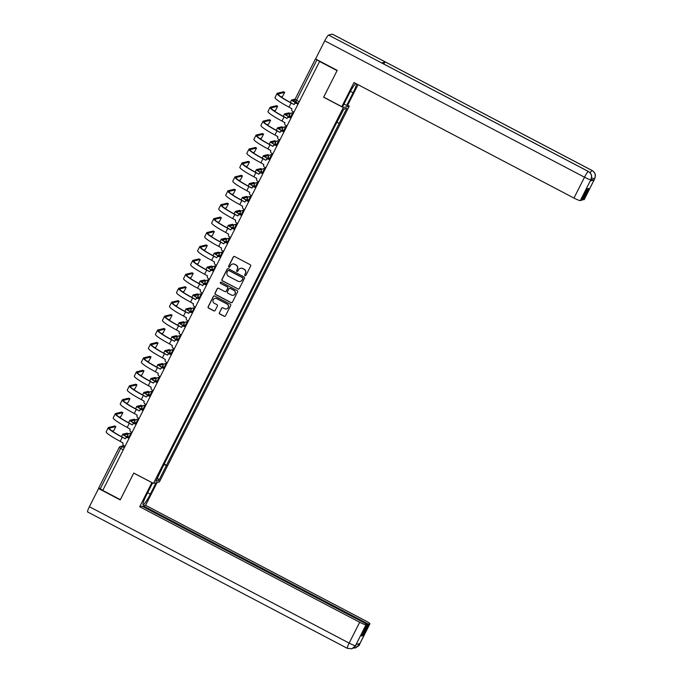 <?xml version="1.0" encoding="UTF-8"?>
<svg xmlns="http://www.w3.org/2000/svg" width="683" height="683" viewBox="0 0 683 683"><rect width="100%" height="100%" fill="white"/><g stroke="black" fill="none" stroke-linecap="round" stroke-linejoin="round"><path stroke-width="1.02" d="M245.035 275.65A0.692 0.683 -103.7 0 0 245.948 275.351L250.652 266.046A0.99 0.973 -103.7 0 0 250.226 264.714L234.619 256.518A0.99 0.973 -103.7 0 0 233.304 256.936L228.6 266.25A0.692 0.683 -103.7 0 0 229.377 267.241A0.692 0.683 -103.7 0 0 229.821 266.882L230.427 265.678A3.159 3.116 -103.7 0 1 234.619 264.33L235.917 265.013A3.159 3.116 -103.7 0 1 237.274 269.273L236.668 270.485A0.692 0.683 -103.7 0 0 237.436 271.475A0.692 0.683 -103.7 0 0 237.88 271.117L238.495 269.913A3.159 3.116 -103.7 0 1 242.678 268.564L243.985 269.247A3.159 3.116 -103.7 0 1 245.342 273.516L244.736 274.72A0.692 0.683 -103.7 0 0 245.035 275.65M240.604 268.282A3.159 3.116 -103.7 0 1 242.858 268.521L244.155 269.204A3.159 3.116 -103.7 0 1 245.513 273.473L244.907 274.677A0.692 0.683 -103.7 0 0 245.59 275.684M234.03 256.415A0.99 0.973 -103.7 0 0 233.475 256.893L228.779 266.208A0.692 0.683 -103.7 0 0 229.462 267.207M232.536 264.048A3.159 3.116 -103.7 0 1 234.79 264.287L236.087 264.97A3.159 3.116 -103.7 0 1 237.453 269.239L236.839 270.442A0.692 0.683 -103.7 0 0 237.522 271.45M219.371 312.652A0.99 0.973 -103.7 0 0 219.798 313.984L224.178 316.28A0.99 0.973 -103.7 0 0 225.484 315.862L230.709 305.514A0.99 0.973 -103.7 0 0 230.282 304.191L214.675 295.987A0.99 0.973 -103.7 0 0 213.369 296.413L208.144 306.752A0.99 0.973 -103.7 0 0 208.571 308.084L213.856 310.859A0.99 0.973 -103.7 0 0 215.171 310.441L217.399 306.018A0.99 0.973 -103.7 0 0 216.981 304.686L214.351 303.303A2.647 2.604 -103.7 0 1 214.914 298.394A2.647 2.604 -103.7 0 1 216.724 298.616L227.004 304.012A2.647 2.604 -103.7 0 1 226.44 308.929A2.647 2.604 -103.7 0 1 224.63 308.699L222.923 307.802A0.99 0.973 -103.7 0 0 221.608 308.221L219.55 312.609A0.99 0.973 -103.7 0 0 219.969 313.941L224.348 316.238A0.99 0.973 -103.7 0 0 224.938 316.34M337.078 70.622L323.614 97.225L343.31 107.573L153.47 483.393L133.774 473.054L120.336 499.649L102.749 490.42L319.644 61.35L316.903 59.916L296.473 100.35L295.884 102.049L298.3 103.304L295.884 102.049A2.015 2.015 0 0 1 295.022 99.359L299.094 101.724M337.052 70.631L319.465 61.393M237.94 289.029A0.99 0.973 -103.7 0 0 239.255 288.61L244.48 278.271A0.99 0.973 -103.7 0 0 244.053 276.939L228.438 268.743A0.99 0.973 -103.7 0 0 227.132 269.162L221.907 279.501A0.99 0.973 -103.7 0 0 222.334 280.833L238.119 288.986A0.99 0.973 -103.7 0 0 238.709 289.088M237.59 291.897L232.374 302.236A0.99 0.973 -103.7 0 1 231.059 302.654L215.452 294.458A0.99 0.973 -103.7 0 1 215.025 293.127L217.262 288.704A0.99 0.973 -103.7 0 1 218.569 288.277L224.903 291.607A0.99 0.973 -103.7 0 0 226.21 291.18L227.695 288.252A0.99 0.973 -103.7 0 0 227.268 286.92L220.677 283.454A0.692 0.683 -103.7 0 1 220.822 282.173A0.692 0.683 -103.7 0 1 221.301 282.224L237.172 290.565A0.99 0.973 -103.7 0 1 237.59 291.897M347.562 105.233L349.252 106.121L159.412 481.942L153.47 483.393M102.8 490.317L98.736 487.944L119.166 447.544M315.623 58.866L316.903 59.916M163.954 464.568L166.379 465.533L158.798 480.525L155.886 481.242L163.058 466.344L335.942 124.084L343.925 108.99L346.836 108.281L339.263 123.273L337.137 122.428M166.379 465.533L339.263 123.273M343.31 107.573L349.252 106.121M164.202 464.073L166.78 465.43M346.836 108.281L343.805 109.22M157.585 477.887L158.798 480.525M227.849 268.641A0.99 0.973 -103.7 0 0 227.302 269.119L222.077 279.458A0.99 0.973 -103.7 0 0 222.504 280.79L238.119 288.986M242.772 278.596A0.692 0.683 -103.7 0 0 242.474 277.665L228.779 270.468A0.692 0.683 -103.7 0 0 227.857 270.758L227.217 272.03A3.159 3.116 -103.7 0 0 228.574 276.291L237.94 281.208A3.159 3.116 -103.7 0 0 242.132 279.868L242.952 278.553A0.692 0.683 -103.7 0 0 242.653 277.622L242.474 277.665M228.387 270.391A0.692 0.683 -103.7 0 1 228.95 270.425L242.653 277.622M240.194 281.456A3.159 3.116 -103.7 0 0 242.303 279.825L242.132 279.868M242.952 278.553L242.303 279.825M217.979 288.175A0.99 0.973 -103.7 0 0 217.433 288.661L215.196 293.084A0.99 0.973 -103.7 0 0 215.623 294.416L231.23 302.612A0.99 0.973 -103.7 0 0 231.827 302.714M225.663 291.658A0.99 0.973 -103.7 0 0 226.38 291.137L227.866 288.209A0.99 0.973 -103.7 0 0 227.439 286.877L220.677 283.454M220.916 282.156A0.692 0.683 -103.7 0 0 220.848 283.411M231.469 295.056A2.647 2.604 -103.7 0 0 235.242 293.033A2.647 2.604 -103.7 0 0 233.842 290.369L230.222 288.465A0.99 0.973 -103.7 0 0 228.907 288.883L227.422 291.82A0.99 0.973 -103.7 0 0 227.849 293.152L231.469 295.056M233.373 295.252A2.647 2.604 -103.7 0 0 234.013 290.326L233.842 290.369M229.625 288.363A0.99 0.973 -103.7 0 1 230.393 288.422L234.013 290.326M222.325 307.7A0.99 0.973 -103.7 0 0 221.779 308.178L219.55 312.609M226.534 308.904A2.647 2.604 -103.7 0 0 227.174 303.969L227.004 304.012M215 298.377A2.647 2.604 -103.7 0 1 216.895 298.573L227.174 303.969M214.086 295.893A0.99 0.973 -103.7 0 0 213.54 296.371L208.315 306.71A0.99 0.973 -103.7 0 0 208.742 308.042L214.035 310.816A0.99 0.973 -103.7 0 0 214.624 310.919M295.756 102.612L296.038 102.134M297.916 103.116A2.015 1.981 -103.7 0 0 297.592 103.585L295.227 102.51A5.088 0.589 -153.2 0 1 291.564 100.008A5.088 0.589 -153.2 0 1 291.641 99.957L295.158 99.095M294.817 100.059L292.794 100.555A3.774 0.435 26.8 0 0 292.734 100.597A3.774 0.435 26.8 0 0 295.457 102.459L297.6 103.577M281.012 96.841L282.566 96.457L284.683 92.35L278.544 93.844A18.125 2.109 26.8 0 0 278.271 94.023A18.125 2.109 26.8 0 0 291.325 102.954L294.066 104.567L291.103 103.013A19.431 2.254 -153.2 0 1 277.102 93.434A19.431 2.254 -153.2 0 1 277.392 93.238L283.556 91.778M297.873 104.14L296.798 103.577A2.015 1.981 -103.7 0 0 295.423 103.406L295.645 103.346A2.015 1.981 76.3 0 1 297.028 103.517L297.942 104.004M295.423 103.406A2.015 1.981 -103.7 0 0 294.134 104.431M293.861 112.08L292.785 111.517A2.015 1.981 -103.7 0 1 291.923 108.802L289.029 107.12A19.431 2.254 -153.2 0 1 275.027 97.541L277.102 93.434M290.881 117.049A2.015 1.981 -103.7 0 0 290.557 117.51L288.192 116.434A5.088 0.589 -153.2 0 1 284.529 113.933A5.088 0.589 -153.2 0 1 284.606 113.882L288.909 112.883M288.721 116.537L289.541 115.017M290.019 113.813L285.759 114.488A3.774 0.435 26.8 0 0 285.699 114.522A3.774 0.435 26.8 0 0 288.422 116.383L290.565 117.51M283.855 130.974A2.015 1.981 -103.7 0 0 283.522 131.435L281.165 130.368A5.088 0.589 -153.2 0 1 277.494 127.858A5.088 0.589 -153.2 0 1 277.571 127.806L281.874 126.807M281.686 130.47L282.506 128.942M282.984 127.747L278.724 128.413A3.774 0.435 26.8 0 0 278.664 128.447A3.774 0.435 26.8 0 0 281.387 130.308L283.53 131.435M350.43 91.368L353.094 92.768A11.329 1.511 117.7 0 0 356.569 83.907M355.749 83.48A11.329 1.511 117.7 0 0 349.192 93.725L342.789 106.403L341.79 106.642L353.973 82.541L573.959 198.061L584.494 177.213L324.741 40.818L315.563 58.986L337.214 70.349L323.682 97.131L341.79 106.642M353.094 92.768L346.691 105.447L347.681 105.199L358.046 84.683M343.984 104.029L346.691 105.447M584.11 199.658L594.645 178.809A6.045 0.7 -153.2 0 0 594.731 178.75L584.204 199.598A6.045 0.7 -153.2 0 1 584.11 199.658L581.967 199.521M324.741 40.818A6.19 0.828 -62.3 0 1 328.583 35.072L381.592 62.904A6.19 0.828 -62.3 0 1 381.686 62.913L588.43 171.476A6.19 0.828 -62.3 0 0 588.328 171.467C591.384 173.465 592.246 176.18 590.923 179.603L580.302 200.589A6.045 0.7 -153.2 0 1 573.959 198.061M383.675 63.954A6.19 0.828 -62.3 0 1 385.349 61.982L332.339 34.15L328.583 35.072M332.339 34.15A6.19 0.828 -62.3 0 1 332.442 34.159L592.195 170.554A6.19 0.828 -62.3 0 0 592.084 170.545C595.141 172.56 596.011 175.266 594.697 178.673L593.988 180.03A6.045 0.7 -153.2 0 1 591.188 179.185M590.189 172.867A6.19 0.828 -62.3 0 1 592.084 170.545L385.349 61.982L381.592 62.904L588.328 171.467A6.19 0.828 -62.3 0 0 584.494 177.213A6.045 0.7 26.8 0 0 590.829 179.74M582.821 199.974L588.635 188.457L587.406 188.756L581.592 200.273L580.302 200.589M590.266 180.935L590.966 179.672L590.36 180.875A6.045 0.7 -153.2 0 1 590.266 180.935L593.988 180.03M591.572 177.879L594.594 178.818M152.591 482.932L146.452 495.073A11.329 1.511 117.7 0 0 143.14 504.626A11.329 1.511 117.7 0 0 150.354 494.125L156.091 482.753M87.689 511.943A6.19 0.828 -62.3 0 1 87.586 511.934A6.19 0.828 -62.3 0 1 89.405 506.718L98.574 488.55L120.225 499.913L133.748 473.131L151.985 482.616M151.865 482.642L139.691 506.743L142.021 506.18L367.309 624.475L366.02 624.791L355.442 645.759L356.142 644.419L359.864 643.514L359.301 644.709L369.827 623.861A6.045 0.7 26.8 0 0 369.921 623.801A6.045 0.7 26.8 0 0 365.567 620.821L145.573 505.309L143.251 505.872L142.867 506.624M157.09 482.514L145.573 505.309M139.691 506.743L359.676 622.264A6.045 0.7 26.8 0 0 366.02 624.791M98.574 488.55L99.231 488.388M367.309 624.475L361.495 635.993L362.724 635.694L368.538 624.177L369.827 623.861M368.538 624.177L143.251 505.872M362.724 635.694L361.87 635.241M356.21 644.402L355.536 645.623M347.442 648.338A6.19 0.828 -62.3 0 1 347.34 648.329L351.839 648.782L355.442 645.776M353.401 648.073L355.408 647.911L359.207 644.846M273.977 110.766L275.531 110.381L277.648 106.283L271.51 107.769A18.125 2.109 26.8 0 0 271.236 107.948A18.125 2.109 26.8 0 0 284.29 116.878L287.031 118.492L284.068 116.938A19.431 2.254 -153.2 0 1 270.067 107.359A19.431 2.254 -153.2 0 1 270.357 107.163L276.521 105.711M290.838 118.065L289.763 117.502A2.015 1.981 -103.7 0 0 288.388 117.331L288.61 117.271A2.015 1.981 76.3 0 1 289.993 117.442L290.907 117.928M288.388 117.331A2.015 1.981 -103.7 0 0 287.099 118.355M286.826 126.013L285.75 125.441A2.015 1.981 -103.7 0 1 284.888 122.735L281.994 121.045A19.431 2.254 -153.2 0 1 267.992 111.466L270.067 107.359M266.942 124.69L268.496 124.306L270.613 120.208L264.475 121.694A18.125 2.109 26.8 0 0 264.201 121.873A18.125 2.109 26.8 0 0 277.264 130.812L279.996 132.417L277.033 130.863A19.431 2.254 -153.2 0 1 263.032 121.284A19.431 2.254 -153.2 0 1 263.322 121.096L269.486 119.636M283.804 131.99L282.728 131.426A2.015 1.981 -103.7 0 0 281.353 131.256L281.575 131.204A2.015 1.981 76.3 0 1 282.958 131.375L283.872 131.853M281.353 131.256A2.015 1.981 -103.7 0 0 280.064 132.28M279.791 139.938L278.715 139.375A2.015 1.981 -103.7 0 1 277.853 136.66L274.959 134.969A19.431 2.254 -153.2 0 1 260.957 125.39L263.032 121.284M276.82 144.898A2.015 1.981 -103.7 0 0 276.495 145.359L274.131 144.292A5.088 0.589 -153.2 0 1 270.459 141.782A5.088 0.589 -153.2 0 1 270.536 141.731L274.839 140.732M274.651 144.395L275.471 142.867M275.949 141.671L271.689 142.337A3.774 0.435 26.8 0 0 271.629 142.371A3.774 0.435 26.8 0 0 274.353 144.233L276.495 145.359M269.785 158.823A2.015 1.981 -103.7 0 0 269.461 159.284L267.096 158.217A5.088 0.589 -153.2 0 1 263.425 155.707A5.088 0.589 -153.2 0 1 263.501 155.656L267.804 154.657M267.616 158.319L268.436 156.8M268.914 155.596L264.654 156.262A3.774 0.435 26.8 0 0 264.594 156.296A3.774 0.435 26.8 0 0 267.318 158.157L269.461 159.284M262.75 172.748A2.015 1.981 -103.7 0 0 262.426 173.217L260.061 172.142A5.088 0.589 -153.2 0 1 256.39 169.632A5.088 0.589 -153.2 0 1 256.475 169.589L260.769 168.581M260.582 172.244L261.401 170.724M261.879 169.521L257.619 170.187A3.774 0.435 26.8 0 0 257.559 170.229A3.774 0.435 26.8 0 0 260.283 172.09L262.426 173.209M259.907 138.615L261.461 138.239L263.578 134.133L257.44 135.618A18.125 2.109 26.8 0 0 257.167 135.797A18.125 2.109 26.8 0 0 270.229 144.736L272.961 146.341L269.998 144.787A19.431 2.254 -153.2 0 1 255.997 135.208A19.431 2.254 -153.2 0 1 256.287 135.021L262.451 133.561M276.769 145.914L275.693 145.351A2.015 1.981 -103.7 0 0 274.318 145.18L274.54 145.129A2.015 1.981 76.3 0 1 275.923 145.3L276.837 145.778M274.318 145.18A2.015 1.981 -103.7 0 0 273.029 146.213M272.756 153.863L271.68 153.299A2.015 1.981 -103.7 0 1 270.818 150.584L267.924 148.894A19.431 2.254 -153.2 0 1 253.922 139.315L255.997 135.208M252.872 152.54L254.426 152.164L256.543 148.057L250.405 149.543A18.125 2.109 26.8 0 0 250.132 149.722A18.125 2.109 26.8 0 0 263.194 158.661L265.926 160.266L262.964 158.712A19.431 2.254 -153.2 0 1 248.962 149.133A19.431 2.254 -153.2 0 1 249.261 148.945L255.416 147.485M269.734 159.839L268.658 159.276A2.015 1.981 -103.7 0 0 267.284 159.105L267.505 159.054A2.015 1.981 76.3 0 1 268.889 159.224L269.811 159.702M267.284 159.105A2.015 1.981 -103.7 0 0 265.994 160.138M265.721 167.787L264.645 167.224A2.015 1.981 -103.7 0 1 263.783 164.509L260.889 162.819A19.431 2.254 -153.2 0 1 246.887 153.24L248.962 149.133M245.837 166.464L247.391 166.089L249.508 161.982L243.37 163.476A18.125 2.109 26.8 0 0 243.097 163.655A18.125 2.109 26.8 0 0 256.159 172.586L258.891 174.199L255.929 172.645A19.431 2.254 -153.2 0 1 241.927 163.058A19.431 2.254 -153.2 0 1 242.226 162.87L248.381 161.41M262.699 173.772L261.623 173.2A2.015 1.981 -103.7 0 0 260.249 173.03L260.471 172.978A2.015 1.981 76.3 0 1 261.854 173.149L262.776 173.636M260.249 173.03A2.015 1.981 -103.7 0 0 258.959 174.063M258.686 181.712L257.611 181.149A2.015 1.981 -103.7 0 1 256.748 178.434L253.854 176.752A19.431 2.254 -153.2 0 1 239.853 167.164L241.927 163.058M255.715 186.672A2.015 1.981 -103.7 0 0 255.391 187.142L253.026 186.066A5.088 0.589 -153.2 0 1 249.363 183.565A5.088 0.589 -153.2 0 1 249.44 183.514L253.734 182.506M253.547 186.169L254.366 184.649M254.844 183.445L250.584 184.111A3.774 0.435 26.8 0 0 250.524 184.154A3.774 0.435 26.8 0 0 253.248 186.015L255.391 187.133M238.802 180.397L240.356 180.013L242.474 175.907L236.335 177.401A18.125 2.109 26.8 0 0 236.062 177.58A18.125 2.109 26.8 0 0 249.124 186.51L251.856 188.124L248.894 186.57A19.431 2.254 -153.2 0 1 234.892 176.991A19.431 2.254 -153.2 0 1 235.191 176.795L241.347 175.335M255.673 187.697L254.597 187.133A2.015 1.981 -103.7 0 0 253.214 186.963L253.436 186.903A2.015 1.981 76.3 0 1 254.819 187.074L255.741 187.56M253.214 186.963A2.015 1.981 -103.7 0 0 251.925 187.987M251.651 195.637L250.576 195.073A2.015 1.981 -103.7 0 1 249.713 192.358L246.819 190.677A19.431 2.254 -153.2 0 1 232.818 181.097L234.892 176.991M248.68 200.606A2.015 1.981 -103.7 0 0 248.356 201.067L245.991 199.991A5.088 0.589 -153.2 0 1 242.328 197.489A5.088 0.589 -153.2 0 1 242.405 197.438L246.7 196.431M246.512 200.093L247.331 198.574M247.809 197.37L243.549 198.036A3.774 0.435 26.8 0 0 243.489 198.079A3.774 0.435 26.8 0 0 246.213 199.94L248.356 201.067M231.768 194.322L233.321 193.938L235.439 189.831L229.3 191.325A18.125 2.109 26.8 0 0 229.027 191.505A18.125 2.109 26.8 0 0 242.089 200.435L244.821 202.048L241.859 200.495A19.431 2.254 -153.2 0 1 227.857 190.916A19.431 2.254 -153.2 0 1 228.156 190.719L234.312 189.259M248.638 201.622L247.562 201.058A2.015 1.981 -103.7 0 0 246.179 200.887L246.401 200.828A2.015 1.981 76.3 0 1 247.784 200.998L248.706 201.485M246.179 200.887A2.015 1.981 -103.7 0 0 244.89 201.912M244.616 209.561L243.549 208.998A2.015 1.981 -103.7 0 1 242.678 206.292L239.784 204.601A19.431 2.254 -153.2 0 1 225.783 195.022L227.857 190.916M241.645 214.53A2.015 1.981 -103.7 0 0 241.321 214.991L238.956 213.916A5.088 0.589 -153.2 0 1 235.294 211.414A5.088 0.589 -153.2 0 1 235.37 211.363L239.665 210.364M239.477 214.027L240.296 212.498M240.775 211.295L236.514 211.969A3.774 0.435 26.8 0 0 236.455 212.003A3.774 0.435 26.8 0 0 239.178 213.864L241.321 214.991M224.733 208.247L226.286 207.863L228.404 203.765L222.265 205.25A18.125 2.109 26.8 0 0 221.992 205.429A18.125 2.109 26.8 0 0 235.054 214.368L237.786 215.973L234.824 214.419A19.431 2.254 -153.2 0 1 220.822 204.84A19.431 2.254 -153.2 0 1 221.121 204.644L227.277 203.192M241.603 215.546L240.527 214.983A2.015 1.981 -103.7 0 0 239.144 214.812L239.366 214.752A2.015 1.981 76.3 0 1 240.749 214.923L241.671 215.41M239.144 214.812A2.015 1.981 -103.7 0 0 237.855 215.837M237.59 223.495L236.514 222.923A2.015 1.981 -103.7 0 1 235.644 220.216L232.749 218.526A19.431 2.254 -153.2 0 1 218.748 208.947L220.822 204.84M234.611 228.455A2.015 1.981 -103.7 0 0 234.286 228.916L231.921 227.849A5.088 0.589 -153.2 0 1 228.259 225.339A5.088 0.589 -153.2 0 1 228.335 225.288L232.63 224.289M232.451 227.951L233.27 226.423M233.74 225.228L229.479 225.894A3.774 0.435 26.8 0 0 229.428 225.928A3.774 0.435 26.8 0 0 232.143 227.789L234.286 228.916M217.698 222.171L219.252 221.787L221.369 217.689L215.23 219.175A18.125 2.109 26.8 0 0 214.957 219.354A18.125 2.109 26.8 0 0 228.02 228.293L230.752 229.898L227.789 228.344A19.431 2.254 -153.2 0 1 213.788 218.765A19.431 2.254 -153.2 0 1 214.086 218.577L220.242 217.117M234.568 229.471L233.492 228.907A2.015 1.981 -103.7 0 0 232.109 228.737L232.331 228.685A2.015 1.981 76.3 0 1 233.714 228.856L234.636 229.334M232.109 228.737A2.015 1.981 -103.7 0 0 230.82 229.761M230.555 237.419L229.479 236.856A2.015 1.981 -103.7 0 1 228.609 234.141L225.723 232.451A19.431 2.254 -153.2 0 1 211.713 222.871L213.788 218.765M227.576 242.38A2.015 1.981 -103.7 0 0 227.251 242.841L224.886 241.773A5.088 0.589 -153.2 0 1 221.224 239.263A5.088 0.589 -153.2 0 1 221.301 239.212L225.595 238.213M225.416 241.876L226.235 240.348M226.705 239.152L222.445 239.818A3.774 0.435 26.8 0 0 222.393 239.853A3.774 0.435 26.8 0 0 225.108 241.714L227.251 242.841M210.663 236.096L212.225 235.72L214.334 231.614L208.195 233.099A18.125 2.109 26.8 0 0 207.922 233.279A18.125 2.109 26.8 0 0 220.985 242.217L223.717 243.822L220.763 242.269A19.431 2.254 -153.2 0 1 206.753 232.69A19.431 2.254 -153.2 0 1 207.051 232.502L213.207 231.042M227.533 243.396L226.457 242.832A2.015 1.981 -103.7 0 0 225.074 242.661L225.296 242.61A2.015 1.981 76.3 0 1 226.679 242.781L227.601 243.259M225.074 242.661A2.015 1.981 -103.7 0 0 223.785 243.694M223.52 251.344L222.445 250.781A2.015 1.981 -103.7 0 1 221.574 248.066L218.688 246.375A19.431 2.254 -153.2 0 1 204.678 236.796L206.753 232.69M220.541 256.304A2.015 1.981 -103.7 0 0 220.216 256.765L217.851 255.698A5.088 0.589 -153.2 0 1 214.189 253.188A5.088 0.589 -153.2 0 1 214.266 253.137L218.56 252.138M218.381 255.801L219.2 254.281M219.678 253.077L215.41 253.743A3.774 0.435 26.8 0 0 215.358 253.777A3.774 0.435 26.8 0 0 218.073 255.638L220.216 256.765M203.628 250.021L205.19 249.645L207.299 245.539L201.161 247.033A18.125 2.109 26.8 0 0 200.887 247.203A18.125 2.109 26.8 0 0 213.95 256.142L216.682 257.747L213.728 256.193A19.431 2.254 -153.2 0 1 199.718 246.614A19.431 2.254 -153.2 0 1 200.017 246.426L206.181 244.966M220.498 257.32L219.422 256.757A2.015 1.981 -103.7 0 0 218.039 256.586L218.261 256.535A2.015 1.981 76.3 0 1 219.644 256.706L220.566 257.184M218.039 256.586A2.015 1.981 -103.7 0 0 216.75 257.619M216.485 265.269L215.41 264.705A2.015 1.981 -103.7 0 1 214.539 261.99L211.653 260.3A19.431 2.254 -153.2 0 1 197.643 250.721L199.718 246.614M213.506 270.229A2.015 1.981 -103.7 0 0 213.181 270.699L210.816 269.623A5.088 0.589 -153.2 0 1 207.154 267.113A5.088 0.589 -153.2 0 1 207.231 267.07L211.525 266.063M211.346 269.725L212.165 268.206M212.644 267.002L208.375 267.668A3.774 0.435 26.8 0 0 208.324 267.71A3.774 0.435 26.8 0 0 211.038 269.572L213.181 270.69M196.593 263.945L198.155 263.57L200.264 259.463L194.126 260.957A18.125 2.109 26.8 0 0 193.852 261.137A18.125 2.109 26.8 0 0 206.915 270.067L209.647 271.68L206.693 270.126A19.431 2.254 -153.2 0 1 192.683 260.539A19.431 2.254 -153.2 0 1 192.982 260.351L199.146 258.891M213.463 271.253L212.387 270.681A2.015 1.981 -103.7 0 0 211.004 270.511L211.235 270.459A2.015 1.981 76.3 0 1 212.609 270.63L213.531 271.117M211.004 270.511A2.015 1.981 -103.7 0 0 209.715 271.544M209.45 279.193L208.375 278.63A2.015 1.981 -103.7 0 1 207.504 275.915L204.618 274.233A19.431 2.254 -153.2 0 1 190.608 264.645L192.683 260.539M206.471 284.154A2.015 1.981 -103.7 0 0 206.146 284.623L203.782 283.547A5.088 0.589 -153.2 0 1 200.119 281.046A5.088 0.589 -153.2 0 1 200.196 280.995L204.49 279.987M204.311 283.65L205.131 282.13M205.609 280.926L201.34 281.592A3.774 0.435 26.8 0 0 201.289 281.635A3.774 0.435 26.8 0 0 204.004 283.496L206.146 284.615M189.558 277.879L191.12 277.494L193.229 273.388L187.091 274.882A18.125 2.109 26.8 0 0 186.818 275.061A18.125 2.109 26.8 0 0 199.88 283.991L202.612 285.605L199.658 284.051A19.431 2.254 -153.2 0 1 185.648 274.472A19.431 2.254 -153.2 0 1 185.947 274.276L192.111 272.816M206.428 285.178L205.352 284.615A2.015 1.981 -103.7 0 0 203.969 284.444L204.2 284.384A2.015 1.981 76.3 0 1 205.574 284.555L206.497 285.042M203.969 284.444A2.015 1.981 -103.7 0 0 202.68 285.468M202.416 293.118L201.34 292.555A2.015 1.981 -103.7 0 1 200.469 289.84L197.583 288.158A19.431 2.254 -153.2 0 1 183.573 278.579L185.648 274.472M199.436 298.087A2.015 1.981 -103.7 0 0 199.112 298.548L196.747 297.472A5.088 0.589 -153.2 0 1 193.084 294.971A5.088 0.589 -153.2 0 1 193.161 294.919L197.455 293.912M197.276 297.575L198.096 296.055M198.574 294.851L194.305 295.526A3.774 0.435 26.8 0 0 194.254 295.56A3.774 0.435 26.8 0 0 196.969 297.421L199.112 298.548M182.532 291.803L184.086 291.419L186.194 287.321L180.064 288.807A18.125 2.109 26.8 0 0 179.783 288.986A18.125 2.109 26.8 0 0 192.845 297.916L195.577 299.53L192.623 297.976A19.431 2.254 -153.2 0 1 178.613 288.397A19.431 2.254 -153.2 0 1 178.912 288.2L185.076 286.749M199.393 299.103L198.318 298.539A2.015 1.981 -103.7 0 0 196.935 298.369L197.165 298.309A2.015 1.981 76.3 0 1 198.54 298.48L199.462 298.966M196.935 298.369A2.015 1.981 -103.7 0 0 195.645 299.393M195.381 307.051L194.305 306.479A2.015 1.981 -103.7 0 1 193.443 303.773L190.548 302.082A19.431 2.254 -153.2 0 1 176.547 292.503L178.613 288.397M192.401 312.011A2.015 1.981 -103.7 0 0 192.077 312.473L189.712 311.397A5.088 0.589 -153.2 0 1 186.049 308.895A5.088 0.589 -153.2 0 1 186.126 308.844L190.429 307.845M190.241 311.508L191.061 309.98M191.539 308.784L187.279 309.45A3.774 0.435 26.8 0 0 187.219 309.484A3.774 0.435 26.8 0 0 189.942 311.346L192.077 312.473M192.358 313.027L191.283 312.464A2.015 1.981 -103.7 0 0 188.61 313.318L185.588 311.9A19.431 2.254 -153.2 0 1 171.587 302.321A19.431 2.254 -153.2 0 1 171.877 302.125L178.041 300.674M175.497 305.728L177.051 305.344L179.159 301.246L173.03 302.731A18.125 2.109 26.8 0 0 172.748 302.911A18.125 2.109 26.8 0 0 185.81 311.849L188.619 313.318M189.9 312.293L190.13 312.233A2.015 1.981 76.3 0 1 191.505 312.404L192.427 312.891M188.346 320.976L187.27 320.412A2.015 1.981 -103.7 0 1 186.408 317.697L183.514 316.007A19.431 2.254 -153.2 0 1 169.512 306.428L171.587 302.321M185.366 325.936A2.015 1.981 -103.7 0 0 185.042 326.397L182.677 325.33A5.088 0.589 -153.2 0 1 179.014 322.82A5.088 0.589 -153.2 0 1 179.091 322.769L183.394 321.77M183.206 325.432L184.026 323.904M184.504 322.709L180.244 323.375A3.774 0.435 26.8 0 0 180.184 323.409A3.774 0.435 26.8 0 0 182.907 325.27L185.042 326.397M168.462 319.653L170.016 319.277L172.125 315.17L165.995 316.656A18.125 2.109 26.8 0 0 165.713 316.835A18.125 2.109 26.8 0 0 178.775 325.774L181.507 327.379L178.553 325.825A19.431 2.254 -153.2 0 1 164.552 316.246A19.431 2.254 -153.2 0 1 164.842 316.058L171.006 314.598M185.324 326.952L184.248 326.389A2.015 1.981 -103.7 0 0 182.865 326.218L183.095 326.167A2.015 1.981 76.3 0 1 184.47 326.337L185.392 326.815M182.865 326.218A2.015 1.981 -103.7 0 0 181.576 327.251M181.311 334.901L180.235 334.337A2.015 1.981 -103.7 0 1 179.373 331.622L176.479 329.932A19.431 2.254 -153.2 0 1 162.477 320.353L164.552 316.246M178.331 339.861A2.015 1.981 -103.7 0 0 178.007 340.322L175.642 339.255A5.088 0.589 -153.2 0 1 171.979 336.745A5.088 0.589 -153.2 0 1 172.056 336.693L176.359 335.695M176.171 339.357L176.991 337.829M177.469 336.634L173.209 337.3A3.774 0.435 26.8 0 0 173.149 337.334A3.774 0.435 26.8 0 0 175.873 339.195L178.007 340.322M161.427 333.577L162.981 333.202L165.09 329.095L158.96 330.581A18.125 2.109 26.8 0 0 158.678 330.76A18.125 2.109 26.8 0 0 171.74 339.699L174.481 341.304L171.518 339.75A19.431 2.254 -153.2 0 1 157.517 330.171A19.431 2.254 -153.2 0 1 157.807 329.983L163.971 328.523M163.946 328.489L165.09 329.095L163.903 328.489M178.289 340.877L177.213 340.313A2.015 1.981 -103.7 0 0 175.83 340.143L176.06 340.091A2.015 1.981 76.3 0 1 177.435 340.262L178.357 340.74M175.83 340.143A2.015 1.981 -103.7 0 0 174.541 341.176M174.276 348.825L173.2 348.262A2.015 1.981 -103.7 0 1 172.338 345.547L169.444 343.856A19.431 2.254 -153.2 0 1 155.442 334.277L157.517 330.171M171.296 353.785A2.015 1.981 -103.7 0 0 170.972 354.255L168.607 353.179A5.088 0.589 -153.2 0 1 164.945 350.669A5.088 0.589 -153.2 0 1 165.021 350.618L169.324 349.619M169.136 353.282L169.956 351.762M170.434 350.558L166.174 351.224A3.774 0.435 26.8 0 0 166.114 351.258A3.774 0.435 26.8 0 0 168.838 353.12L170.972 354.246M171.254 354.81L170.178 354.238A2.015 1.981 -103.7 0 0 167.514 355.1L164.483 353.674A19.431 2.254 -153.2 0 1 150.482 344.095A19.431 2.254 -153.2 0 1 150.772 343.908L156.868 342.414L158.055 343.02L151.925 344.514A18.125 2.109 26.8 0 0 151.652 344.684A18.125 2.109 26.8 0 0 164.705 353.623L167.514 355.092M154.392 347.502L155.946 347.126L158.055 343.02M168.795 354.067L169.025 354.016A2.015 1.981 76.3 0 1 170.4 354.187L171.322 354.665M167.241 362.75L166.165 362.186A2.015 1.981 -103.7 0 1 165.303 359.471L162.409 357.781A19.431 2.254 -153.2 0 1 148.407 348.202L150.482 344.095M164.262 367.71A2.015 1.981 -103.7 0 0 163.937 368.18L161.572 367.104A5.088 0.589 -153.2 0 1 157.91 364.594A5.088 0.589 -153.2 0 1 157.986 364.551L162.289 363.544M162.102 367.206L162.921 365.687M163.399 364.483L159.139 365.149A3.774 0.435 26.8 0 0 159.079 365.192A3.774 0.435 26.8 0 0 161.803 367.053L163.937 368.171M147.357 361.435L148.911 361.051L151.028 356.944L144.89 358.438A18.125 2.109 26.8 0 0 144.617 358.618A18.125 2.109 26.8 0 0 157.671 367.548L160.411 369.161L157.449 367.608A19.431 2.254 -153.2 0 1 143.447 358.02A19.431 2.254 -153.2 0 1 143.737 357.832L149.901 356.372M164.219 368.735L163.143 368.171A2.015 1.981 -103.7 0 0 161.76 368L161.991 367.941A2.015 1.981 76.3 0 1 163.374 368.111L164.287 368.598M161.76 368A2.015 1.981 -103.7 0 0 160.479 369.025M160.206 376.674L159.13 376.111A2.015 1.981 -103.7 0 1 158.268 373.396L155.374 371.714A19.431 2.254 -153.2 0 1 141.372 362.127L143.447 358.02M157.227 381.635A2.015 1.981 -103.7 0 0 156.902 382.104L154.537 381.029A5.088 0.589 -153.2 0 1 150.875 378.527A5.088 0.589 -153.2 0 1 150.952 378.476L155.254 377.468M155.067 381.131L155.886 379.611M156.364 378.408L152.104 379.074A3.774 0.435 26.8 0 0 152.044 379.116A3.774 0.435 26.8 0 0 154.768 380.977L156.911 382.096M140.322 375.36L141.876 374.976L143.993 370.869L137.855 372.363A18.125 2.109 26.8 0 0 137.582 372.542A18.125 2.109 26.8 0 0 150.636 381.473L153.376 383.086L150.414 381.532A19.431 2.254 -153.2 0 1 136.412 371.953A19.431 2.254 -153.2 0 1 136.702 371.757L142.867 370.297M157.184 382.659L156.108 382.096A2.015 1.981 -103.7 0 0 154.734 381.925L154.956 381.865A2.015 1.981 76.3 0 1 156.339 382.036L157.252 382.523M154.734 381.925A2.015 1.981 -103.7 0 0 153.444 382.95M153.171 390.599L152.096 390.036A2.015 1.981 -103.7 0 1 151.233 387.321L148.339 385.639A19.431 2.254 -153.2 0 1 134.338 376.06L136.412 371.953M150.192 395.568A2.015 1.981 -103.7 0 0 149.867 396.029L147.502 394.953A5.088 0.589 -153.2 0 1 143.84 392.452A5.088 0.589 -153.2 0 1 143.917 392.401L148.22 391.393M148.032 395.056L148.851 393.536M149.329 392.332L145.069 393.007A3.774 0.435 26.8 0 0 145.009 393.041A3.774 0.435 26.8 0 0 147.733 394.902L149.876 396.029M133.287 389.284L134.841 388.9L136.959 384.802L130.82 386.288A18.125 2.109 26.8 0 0 130.547 386.467A18.125 2.109 26.8 0 0 143.601 395.397L146.341 397.011L143.379 395.457A19.431 2.254 -153.2 0 1 129.377 385.878A19.431 2.254 -153.2 0 1 129.668 385.682L135.832 384.23M150.149 396.584L149.073 396.02A2.015 1.981 -103.7 0 0 147.699 395.85L147.921 395.79A2.015 1.981 76.3 0 1 149.304 395.961L150.217 396.447M147.699 395.85A2.015 1.981 -103.7 0 0 146.41 396.874M146.136 404.532L145.061 403.96A2.015 1.981 -103.7 0 1 144.198 401.254L141.304 399.564A19.431 2.254 -153.2 0 1 127.303 389.984L129.377 385.878M143.157 409.493A2.015 1.981 -103.7 0 0 142.832 409.954L140.467 408.886A5.088 0.589 -153.2 0 1 136.805 406.376A5.088 0.589 -153.2 0 1 136.882 406.325L141.185 405.326M140.997 408.989L141.816 407.461M142.295 406.265L138.034 406.931A3.774 0.435 26.8 0 0 137.975 406.966A3.774 0.435 26.8 0 0 140.698 408.827L142.841 409.954M126.253 403.209L127.806 402.825L129.924 398.727L123.785 400.212A18.125 2.109 26.8 0 0 123.512 400.392A18.125 2.109 26.8 0 0 136.566 409.33L139.306 410.935L136.344 409.382A19.431 2.254 -153.2 0 1 122.342 399.803A19.431 2.254 -153.2 0 1 122.633 399.615L128.797 398.155M143.114 410.509L142.038 409.945A2.015 1.981 -103.7 0 0 140.664 409.774L140.886 409.723A2.015 1.981 76.3 0 1 142.269 409.894L143.182 410.372M140.664 409.774A2.015 1.981 -103.7 0 0 139.375 410.799M139.101 418.457L138.026 417.894A2.015 1.981 -103.7 0 1 137.163 415.179L134.269 413.488A19.431 2.254 -153.2 0 1 120.268 403.909L122.342 399.803M136.13 423.417A2.015 1.981 -103.7 0 0 135.797 423.878L133.441 422.811A5.088 0.589 -153.2 0 1 129.77 420.301A5.088 0.589 -153.2 0 1 129.847 420.25L134.15 419.251M133.962 422.914L134.782 421.385M135.26 420.19L130.999 420.856A3.774 0.435 26.8 0 0 130.94 420.89A3.774 0.435 26.8 0 0 133.663 422.751L135.806 423.878M121.702 412.045L122.889 412.652L116.75 414.137A18.125 2.109 26.8 0 0 116.477 414.316A18.125 2.109 26.8 0 0 129.539 423.255L132.271 424.86L129.309 423.306A19.431 2.254 -153.2 0 1 115.307 413.727A19.431 2.254 -153.2 0 1 115.598 413.539L121.702 412.045L122.846 412.652M119.218 417.134L120.771 416.758L122.889 412.652M136.079 424.433L135.003 423.87A2.015 1.981 -103.7 0 0 133.629 423.699L133.851 423.648A2.015 1.981 76.3 0 1 135.234 423.819L136.148 424.297M133.629 423.699A2.015 1.981 -103.7 0 0 132.34 424.732M132.067 432.382L130.991 431.818A2.015 1.981 -103.7 0 1 130.129 429.103L127.234 427.413A19.431 2.254 -153.2 0 1 113.233 417.834L115.307 413.727M129.096 437.342A2.015 1.981 -103.7 0 0 128.771 437.803L126.406 436.736A5.088 0.589 -153.2 0 1 122.735 434.226A5.088 0.589 -153.2 0 1 122.812 434.175L127.115 433.176M126.927 436.838L127.747 435.31M128.225 434.115L123.964 434.781A3.774 0.435 26.8 0 0 123.905 434.815A3.774 0.435 26.8 0 0 126.628 436.676L128.771 437.803M112.183 431.058L113.737 430.683L115.854 426.576L109.715 428.062A18.125 2.109 26.8 0 0 109.442 428.241A18.125 2.109 26.8 0 0 122.505 437.18L125.237 438.785L122.274 437.231A19.431 2.254 -153.2 0 1 108.273 427.652A19.431 2.254 -153.2 0 1 108.563 427.464L114.727 426.004M129.044 438.358L127.969 437.794A2.015 1.981 -103.7 0 0 126.594 437.624L126.816 437.572A2.015 1.981 76.3 0 1 128.199 437.743L129.113 438.221M126.594 437.624A2.015 1.981 -103.7 0 0 125.305 438.657M125.032 446.306L123.956 445.743A2.015 1.981 -103.7 0 1 123.094 443.028L120.199 441.338A19.431 2.254 -153.2 0 1 106.198 431.758L108.273 427.652M124.451 445.999L121.864 446.631L120.609 448.5L100.188 488.943M124.238 447.877L121.864 446.631A2.015 1.981 76.3 0 0 120.481 446.46A2.015 2.015 0 0 0 119.158 447.51L123.23 449.875M315.452 58.917L295.022 99.359L315.452 58.96M129.471 437.521L128.822 437.205L130.658 433.637L131.546 433.415M131.273 433.953L130.658 433.637A2.015 1.981 76.3 0 0 129.283 433.466A2.015 2.015 0 0 0 128.822 437.205L129.463 437.538M136.506 423.597L135.891 423.281L137.693 419.704L138.581 419.49M138.308 420.028L137.693 419.704A2.015 1.981 76.3 0 0 136.318 419.533A2.015 2.015 0 0 0 135.857 423.272L136.498 423.614M143.541 409.672L142.892 409.348L144.728 405.779L145.616 405.565M145.342 406.103L144.728 405.779A2.015 1.981 76.3 0 0 143.353 405.608A2.015 2.015 0 0 0 142.892 409.348L143.532 409.689M149.099 392.716A2.015 1.981 76.3 0 1 150.388 391.683A2.015 2.015 0 0 0 149.927 395.423L150.567 395.756L149.927 395.423L151.763 391.854L152.651 391.641M152.377 392.179L151.763 391.854A2.015 1.981 76.3 0 0 150.388 391.683L152.941 391.06M156.134 378.783A2.015 1.981 76.3 0 1 157.423 377.759A2.015 2.015 0 0 0 156.962 381.498L157.602 381.831L156.962 381.498L158.798 377.93L159.685 377.716M159.412 378.254L158.798 377.93A2.015 1.981 76.3 0 0 157.423 377.759L159.976 377.136M164.646 367.898L163.997 367.574L165.832 364.005L166.72 363.791M166.447 364.321L165.832 364.005A2.015 1.981 76.3 0 0 164.458 363.834A2.015 2.015 0 0 0 163.997 367.574L164.637 367.906M170.204 350.934A2.015 1.981 76.3 0 1 171.484 349.909A2.015 2.015 0 0 0 171.032 353.649L171.672 353.982L171.066 353.649L172.867 350.08L173.755 349.858M173.482 350.396L172.867 350.08A2.015 1.981 76.3 0 0 171.484 349.909L174.045 349.278M178.715 340.04L178.067 339.724L179.902 336.156L180.79 335.934M180.517 336.471L179.902 336.156A2.015 1.981 76.3 0 0 178.519 335.985A2.015 2.015 0 0 0 178.067 339.724L178.707 340.057M184.265 323.085A2.015 1.981 76.3 0 1 185.554 322.052A2.015 2.015 0 0 0 185.102 325.791L185.742 326.132L185.102 325.791L186.937 322.222L187.825 322.009M187.552 322.547L186.937 322.222A2.015 1.981 76.3 0 0 185.554 322.052L188.115 321.428M192.777 312.191L192.136 311.866L193.972 308.298L194.851 308.084M194.587 308.622L193.972 308.298A2.015 1.981 76.3 0 0 192.589 308.127A2.015 2.015 0 0 0 192.136 311.866L192.777 312.208M198.335 295.235A2.015 1.981 76.3 0 1 199.624 294.202A2.015 2.015 0 0 0 199.171 297.942L199.812 298.275L199.171 297.942L201.007 294.373L201.886 294.16M201.622 294.697L201.007 294.373A2.015 1.981 76.3 0 0 199.624 294.202L202.185 293.579M205.37 281.302A2.015 1.981 76.3 0 1 206.659 280.278A2.015 2.015 0 0 0 206.206 284.017L206.847 284.35L206.24 284.017L208.042 280.448L208.921 280.235M208.656 280.773L208.042 280.448A2.015 1.981 76.3 0 0 206.659 280.278L209.22 279.654M212.404 267.377A2.015 1.981 76.3 0 1 213.694 266.353A2.015 2.015 0 0 0 213.241 270.092L213.881 270.425L213.241 270.092L215.077 266.524L215.956 266.302M215.691 266.84L215.077 266.524A2.015 1.981 76.3 0 0 213.694 266.353L216.255 265.73M219.439 253.453A2.015 1.981 76.3 0 1 220.729 252.428A2.015 2.015 0 0 0 220.276 256.168L220.916 256.501L220.276 256.168L222.112 252.599L222.991 252.377M222.726 252.915L222.112 252.599A2.015 1.981 76.3 0 0 220.729 252.428L223.29 251.796M227.951 242.559L227.302 242.234L229.146 238.666L230.026 238.452M229.753 238.99L229.146 238.666A2.015 1.981 76.3 0 0 227.763 238.495A2.015 2.015 0 0 0 227.302 242.234L227.943 242.576M233.509 225.603A2.015 1.981 76.3 0 1 234.798 224.57A2.015 2.015 0 0 0 234.337 228.31L234.978 228.651L234.337 228.31L236.181 224.741L237.061 224.528M236.788 225.066L236.181 224.741A2.015 1.981 76.3 0 0 234.798 224.57L237.36 223.947M242.021 214.71L241.372 214.385L243.216 210.816L244.096 210.603M243.822 211.141L243.216 210.816A2.015 1.981 76.3 0 0 241.833 210.646A2.015 2.015 0 0 0 241.372 214.385L242.013 214.727M247.579 197.746A2.015 1.981 76.3 0 1 248.868 196.721A2.015 2.015 0 0 0 248.407 200.461L249.047 200.793L248.407 200.461L250.251 196.892L251.131 196.678M250.857 197.216L250.251 196.892A2.015 1.981 76.3 0 0 248.868 196.721L251.421 196.098M256.091 186.86L255.442 186.536L257.286 182.967L258.165 182.754M257.892 183.292L257.286 182.967A2.015 1.981 76.3 0 0 255.903 182.796A2.015 2.015 0 0 0 255.442 186.536L256.082 186.869M261.649 169.896A2.015 1.981 76.3 0 1 262.938 168.872A2.015 2.015 0 0 0 262.477 172.611L263.117 172.944L262.477 172.611L264.321 169.042L265.2 168.821M264.927 169.358L264.321 169.042A2.015 1.981 76.3 0 0 262.938 168.872L265.491 168.24M268.684 155.972A2.015 1.981 76.3 0 1 269.973 154.947A2.015 2.015 0 0 0 269.512 158.687L270.152 159.019L269.546 158.687L271.356 155.118L272.235 154.896M271.962 155.434L271.356 155.118A2.015 1.981 76.3 0 0 269.973 154.947L272.526 154.315M277.196 145.078L276.547 144.753L278.382 141.185L279.27 140.971M278.997 141.509L278.382 141.185A2.015 1.981 76.3 0 0 277.008 141.014A2.015 2.015 0 0 0 276.547 144.753L277.187 145.095M284.23 131.153L283.582 130.829L285.417 127.26L286.305 127.047M286.032 127.584L285.417 127.26A2.015 1.981 76.3 0 0 284.043 127.089A2.015 2.015 0 0 0 283.582 130.829L284.222 131.17M289.788 114.198A2.015 1.981 76.3 0 1 291.078 113.165A2.015 2.015 0 0 0 290.616 116.904L291.257 117.237L290.616 116.904L292.452 113.335L293.34 113.122M293.067 113.66L292.452 113.335A2.015 1.981 76.3 0 0 291.078 113.165L293.63 112.541M282.753 128.122A2.015 1.981 76.3 0 1 284.043 127.089L286.595 126.466M275.719 142.047A2.015 1.981 76.3 0 1 277.008 141.014L279.56 140.391M254.614 183.821A2.015 1.981 76.3 0 1 255.903 182.796L258.456 182.173M240.544 211.679A2.015 1.981 76.3 0 1 241.833 210.646L244.394 210.023M226.474 239.528A2.015 1.981 76.3 0 1 227.763 238.495L230.325 237.872M191.3 309.16A2.015 1.981 76.3 0 1 192.589 308.127L195.15 307.504M177.238 337.009A2.015 1.981 76.3 0 1 178.519 335.985L181.08 335.353M163.169 364.859A2.015 1.981 76.3 0 1 164.458 363.834L167.011 363.211M142.064 406.641A2.015 1.981 76.3 0 1 143.353 405.608L145.906 404.985M135.029 420.566A2.015 1.981 76.3 0 1 136.318 419.533L138.871 418.91M127.994 434.49A2.015 1.981 76.3 0 1 129.283 433.466L131.836 432.834M123.802 445.649L120.481 446.46A2.015 1.981 76.3 0 0 119.192 447.485L98.736 487.944M295.227 102.51L294.535 103.884M284.64 92.35L283.488 91.744M289.029 107.12L291.103 103.013M278.288 94.348L278.544 93.844M289.993 113.446L288.841 112.849M288.192 116.434L287.5 117.809M282.958 127.371L281.806 126.773M281.165 130.368L280.465 131.742M89.405 506.718L349.15 643.104L359.676 622.264M147.656 492.708L150.354 494.125M87.586 511.934L347.34 648.329A6.19 0.828 -62.3 0 1 349.15 643.104A6.045 0.7 26.8 0 0 355.493 645.64M369.921 623.801L359.395 644.65A6.045 0.7 -153.2 0 1 359.301 644.709M357.192 644.163L359.258 644.718M277.605 106.275L276.461 105.677M281.994 121.045L284.068 116.938M271.253 108.273L271.51 107.769M274.959 134.969L277.033 130.863M264.219 122.197L264.475 121.694M275.923 141.296L274.771 140.698M274.131 144.292L273.431 145.667M268.889 155.229L267.736 154.623M267.096 158.217L266.396 159.591M261.854 169.153L260.71 168.547M260.061 172.142L259.361 173.516M263.536 134.133L262.392 133.526M267.924 148.894L269.998 144.787M257.184 136.13L257.44 135.618M256.501 148.057L255.357 147.451M260.889 162.819L262.964 158.712M250.149 150.055L250.405 149.543M249.466 161.982L248.322 161.376M253.854 176.752L255.929 172.645M243.114 163.98L243.37 163.476M254.819 183.078L253.675 182.472L254.861 183.078M253.026 186.066L252.326 187.441M242.431 175.907L241.287 175.3M246.819 190.677L248.894 186.57M236.079 177.904L236.335 177.401M247.784 197.003L246.64 196.397M245.991 199.991L245.291 201.365M235.396 189.831L234.252 189.234L235.439 189.831M239.784 204.601L241.859 200.495M229.044 191.829L229.3 191.325M240.749 210.927L239.605 210.33M238.956 213.916L238.256 215.29M228.361 203.756L227.217 203.158M232.749 218.526L234.824 214.419M222.009 205.754L222.265 205.25M233.714 224.852L232.57 224.255M231.921 227.849L231.23 229.223M221.326 217.681L220.182 217.083M225.723 232.451L227.789 228.344M214.974 219.678L215.23 219.175M226.679 238.785L225.535 238.179M224.886 241.773L224.195 243.148M214.291 231.614L213.147 231.008M218.688 246.375L220.763 242.269M207.939 233.612L208.195 233.099M219.644 252.71L218.5 252.104L219.687 252.71M217.851 255.698L217.16 257.073M207.265 245.539L206.112 244.932M211.653 260.3L213.728 256.193M200.904 247.536L201.161 247.033M212.609 266.635L211.465 266.029M210.816 269.623L210.125 270.997M204.618 274.233L206.693 270.126M193.878 261.461L194.126 260.957M205.574 280.559L204.43 279.953M203.782 283.547L203.09 284.922M193.195 273.388L192.043 272.782M197.583 288.158L199.658 284.051M186.843 275.386L187.091 274.882M198.54 294.484L197.396 293.878M196.747 297.472L196.055 298.847M186.16 287.312L185.008 286.715M190.548 302.082L192.623 297.976M179.808 289.31L180.064 288.807M191.513 308.409L190.361 307.811M189.712 311.397L189.02 312.78M179.125 301.237L177.973 300.64M183.514 316.007L185.588 311.9M172.773 303.235L173.03 302.731M183.368 321.736L184.512 322.342L183.326 321.736M182.677 325.33L181.985 326.705M172.09 315.17L170.938 314.564M176.479 329.932L178.553 325.825M165.738 317.16L165.995 316.656M177.443 336.267L176.291 335.66M175.642 339.255L174.95 340.629M169.444 343.856L171.518 339.75M158.704 331.093L158.96 330.581M170.409 350.191L169.256 349.585M168.607 353.179L167.916 354.554M158.021 343.02L156.868 342.414M162.409 357.781L164.483 353.674M151.669 345.017L151.925 344.514M163.374 364.116L162.221 363.51M161.572 367.104L160.881 368.478M150.986 356.944L149.833 356.338M155.374 371.714L157.449 367.608M144.634 358.942L144.89 358.438M156.339 378.041L155.186 377.434M154.537 381.029L153.846 382.403M143.951 370.869L142.798 370.263M148.339 385.639L150.414 381.532M137.599 372.867L137.855 372.363M148.194 391.368L149.338 391.974L148.151 391.368M147.502 394.953L146.811 396.328M136.916 384.794L135.763 384.196M141.304 399.564L143.379 395.457M130.564 386.791L130.82 386.288M142.269 405.89L141.116 405.292M140.467 408.886L139.776 410.261M129.881 398.718L128.737 398.121M134.269 413.488L136.344 409.382M123.529 400.716L123.785 400.212M135.234 419.814L134.081 419.217M133.441 422.811L132.741 424.186M127.234 427.413L129.309 423.306M116.494 414.649L116.75 414.137M128.199 433.748L127.047 433.142M126.406 436.736L125.706 438.11M115.811 426.576L114.667 425.97M120.199 441.338L122.274 437.231M109.459 428.574L109.715 428.062M291.564 100.008L290.343 102.433M283.53 91.753L284.683 92.35M288.883 112.849L290.036 113.455M284.529 113.933L283.308 116.358M281.848 126.773L283.001 127.379M277.494 127.858L276.274 130.282M594.731 178.75L595.397 175.292C595.448 175.505 595.491 172.654 592.195 170.554M590.966 179.672L591.632 176.205C591.683 176.41 591.709 173.567 588.43 171.476M355.63 645.572C356.227 645.734 354.964 646.81 351.839 648.782M359.395 644.65C360.069 644.803 358.746 645.896 355.408 647.911M355.143 647.979L353.384 648.082M276.495 105.677L277.648 106.283M274.814 140.698L275.966 141.304M270.459 141.782L269.239 144.207M267.779 154.623L268.931 155.229M263.425 155.707L262.204 158.14M260.744 168.547L261.896 169.153M256.39 169.632L255.169 172.065M262.426 133.526L263.578 134.133M255.391 147.451L256.543 148.057M248.356 161.384L249.508 161.982M249.363 183.565L248.134 185.989M241.321 175.309L242.474 175.907M246.674 196.405L247.827 197.003M242.328 197.489L241.099 199.914M239.639 210.33L240.792 210.936M235.294 211.414L234.064 213.839M227.251 203.158L228.404 203.765M232.604 224.255L233.757 224.861M228.259 225.339L227.029 227.763M220.225 217.083L221.369 217.689M225.569 238.179L226.722 238.785M221.224 239.263L219.994 241.688M213.19 231.008L214.334 231.614M214.189 253.188L212.959 255.621M206.155 244.932L207.299 245.539M211.499 266.037L212.652 266.635M207.154 267.113L205.924 269.546M204.473 279.962L205.617 280.559M200.119 281.046L198.89 283.471M192.085 272.79L193.229 273.388M197.438 293.886L198.582 294.484M193.084 294.971L191.855 297.395M185.05 286.715L186.194 287.321M190.403 307.811L191.547 308.417M186.049 308.895L184.82 311.32M178.015 300.64L179.159 301.246M179.014 322.82L177.785 325.245M170.981 314.564L172.125 315.17M176.334 335.66L177.478 336.267M171.979 336.745L170.75 339.169M169.299 349.585L170.443 350.191M164.945 350.669L163.715 353.102M162.264 363.518L163.408 364.116M157.91 364.594L156.689 367.027M149.876 356.347L151.028 356.944M155.229 377.443L156.373 378.041M150.875 378.527L149.654 380.952M142.841 370.271L143.993 370.869M143.84 392.452L142.619 394.876M135.806 384.196L136.959 384.802M141.159 405.292L142.312 405.898M136.805 406.376L135.584 408.801M128.771 398.121L129.924 398.727M134.124 419.217L135.277 419.823M129.77 420.301L128.549 422.726M127.089 433.142L128.242 433.748M122.735 434.226L121.514 436.659M114.701 425.97L115.854 426.576"/></g></svg>
